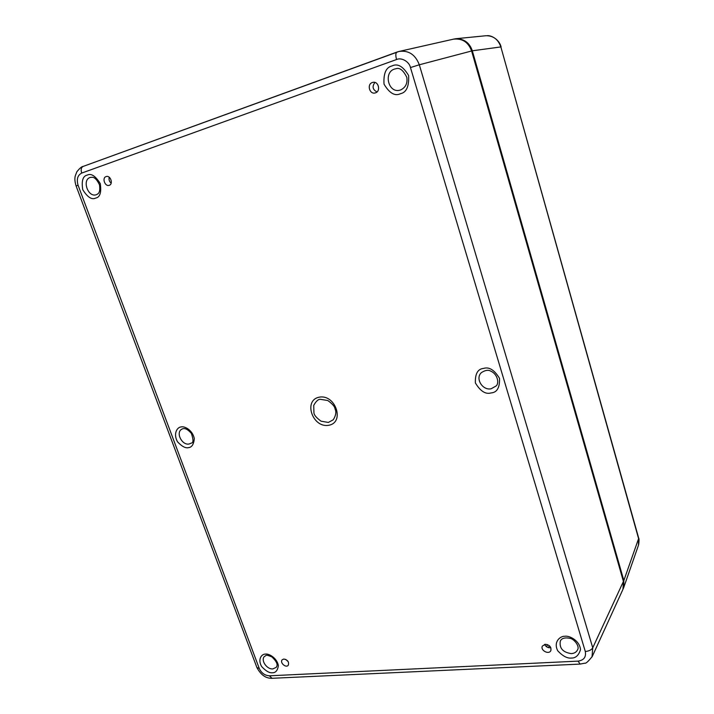 <?xml version="1.0" encoding="UTF-8"?>
<svg xmlns="http://www.w3.org/2000/svg" width="714" height="714" viewBox="0 0 714 714"><rect width="100%" height="100%" fill="white"/><g stroke="black" fill="none" stroke-linecap="round" stroke-linejoin="round"><path stroke-width="1.07" d="M283.877 659.022L282.182 659.79C279.486 662.547 285.966 668.375 288.26 665.252C289.224 662.021 287.769 659.941 283.877 659.022M106.074 176.581C101.754 177.866 104.967 186.854 109.18 185.328C113.535 184.257 110.616 175.207 106.324 176.51L106.074 176.581M372.333 82.529C366.612 84.27 369.602 94.784 375.261 92.909C381.008 91.588 378.697 80.985 372.94 82.36L372.333 82.529M545.344 644.296L542.399 646.027C539.962 650.293 549.057 655.131 550.878 650.516C551.386 646.973 549.539 644.894 545.344 644.296M319.176 397.198C302.968 400.286 312.634 428.32 328.735 425.267C345.139 422.563 335.509 393.869 319.176 397.198M285.636 659.361L288.197 661.664M109.242 177.259C108.644 179.589 109.287 181.579 111.179 183.23M374.912 82.458C371.932 86.492 372.628 89.661 377.001 91.945M544.621 644.394C545.978 646.946 548.031 648.035 550.797 647.66M320.479 399.331C318.337 399.108 316.079 401.134 313.714 405.409L313.937 412.879C314.106 415.084 316.489 417.86 321.077 421.198L328.342 422.438L333.242 419.787C335.901 415.566 336.499 411.942 335.027 408.926C334.866 406.685 332.456 403.883 327.797 400.518L320.479 399.331M585.301 651.516C586.274 657.058 583.856 660.254 578.063 661.128L269.383 675.81C264.751 675.471 261.378 673.016 259.262 668.438L78.067 185.221C76.389 179.214 77.612 175.171 81.726 173.074L396.547 59.53C401.375 57.182 409.3 61.627 410.461 67.553L585.301 651.516C588.996 651.123 591.478 649.892 592.745 647.812L592.031 656.925M396.547 59.53C395.467 55.451 395.61 52.961 396.975 52.06L399.019 51.462C408.587 50.114 415.352 54.559 419.314 64.787L410.461 67.553M580.152 664.091L584.739 663.19C585.783 663.743 588.309 661.467 592.308 656.362L622.965 589.3L623.42 581.437L471.615 50.989C468.348 42.117 462.279 38.181 453.399 39.172L399.019 51.462M548.37 647.616L549.271 645.661M453.747 39.1L455.844 38.726C464.082 38.734 469.571 42.76 472.32 50.801L623.84 580.536L623.733 587.506L638.468 545.219L638.637 537.972L500.862 46.928C498.086 39.163 492.981 35.441 485.556 35.771L485.538 35.771M623.733 587.506L623.152 588.845M272.445 672.749C275.649 672.838 277.63 670.455 278.38 665.609C276.907 657.719 268.616 653.417 265.501 654.095C262.02 653.828 257.308 658.852 261.601 666.492C265.804 671.053 269.419 673.132 272.445 672.749M87.17 175.135C82.851 176.037 81.378 180.883 82.744 189.674C87.501 197.251 91.82 200.045 95.712 198.064C100.049 197.251 101.558 192.405 100.246 183.543C95.435 175.876 91.08 173.074 87.17 175.135M483.673 368.397C477.809 368.897 475.042 373.743 475.381 382.936C480.379 391.236 485.618 394.556 491.098 392.923C496.98 392.53 499.8 387.693 499.55 378.42C494.481 370.013 489.188 366.675 483.673 368.397M392.022 65.938C386.042 67.321 383.373 73.39 384.025 84.145C389.425 93.195 394.887 96.39 400.438 93.721C406.444 92.463 409.167 86.403 408.613 75.532C403.142 66.348 397.609 63.153 392.022 65.938M571.441 658.058C575.743 658.129 578.768 655.318 580.5 649.624C579.688 640.387 569.129 635.424 564.828 636.254C560.187 635.978 553.1 641.922 557.759 650.829C562.748 656.121 567.309 658.531 571.441 658.058M188.621 447.616C191.852 447.312 193.744 444.322 194.324 438.646C192.548 429.73 184.042 425.812 180.937 426.981C177.438 427.115 172.886 433.487 177.491 441.761C181.883 446.482 185.595 448.437 188.621 447.616M272.864 668.92C266.831 669.545 260.521 660.209 264.421 656.425C266.518 655.961 264.591 653.801 271.891 656.907C279.674 664.234 276.497 666.465 276.273 667.331L272.864 668.92M96.488 194.672L96.301 194.735C87.751 197.778 81.619 179.178 90.624 177.367M491.178 388.755C482.539 390.781 474.962 378.366 481.37 372.637C485.252 370.129 488.412 369.656 490.857 371.2C497.765 374.145 499.47 383.686 495.918 386.096L491.178 388.755M400.715 89.919L400.215 90.08C387.836 94.025 382.918 70.668 395.815 68.785M571.361 653.622C562.802 652.355 559.124 648.142 560.347 641.002C561.632 638.254 564.801 637.352 569.87 638.298C573.94 638.691 579.83 646.224 577.662 649.633C576.537 652.052 574.44 653.39 571.361 653.622M189.201 443.974C182.132 445.688 175.474 432.755 181.651 429.257C182.677 428.784 185.622 426.686 191.414 433.487C193.521 439.726 193.467 442.939 191.254 443.117L189.201 443.974M256.897 667.545L259.262 668.438M78.067 185.221L76.121 186.024M269.383 675.81L272.034 678.3C265.876 678.487 260.833 674.917 256.915 667.581L76.121 186.015C74.845 181.927 74.559 178.571 75.256 175.947L76.862 171.753C79.781 168.183 81.86 166.416 83.092 166.442M272.043 678.3L580.125 664.091L578.063 661.128M623.42 581.437L592.745 647.812L419.314 64.787L471.615 50.989M396.85 52.113L83.119 166.424M398.983 51.47L83.119 166.433C81.146 167.487 80.682 169.7 81.726 173.074M547.567 644.662L546.576 646.777M550.101 647.776L550.458 647.009M472.32 50.801L500.862 46.928L638.593 538.633L623.84 580.536M90.598 177.375C92.035 177.536 94.846 175.465 99.487 184.774C100.754 193.797 97.488 193.922 96.444 194.681L96.31 194.726M395.77 68.794C399.563 67.294 403.24 70.142 406.801 77.335C407.694 83.27 405.65 87.474 400.688 89.928L400.215 90.08M501.103 46.901C499.077 38.967 490.696 35.102 487.028 35.7M638.655 538.044C639.164 538.481 639.164 540.659 638.673 544.559M455.844 38.726L485.556 35.771"/></g></svg>

